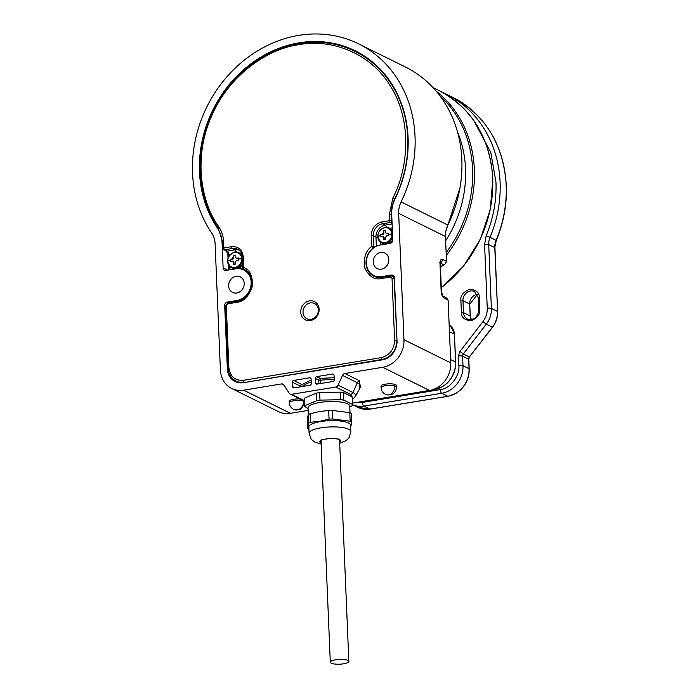 <?xml version="1.0" encoding="UTF-8"?>
<svg xmlns="http://www.w3.org/2000/svg" width="699" height="699" viewBox="0 0 699 699"><rect width="100%" height="100%" fill="white"/><g stroke="black" fill="none" stroke-linecap="round" stroke-linejoin="round"><path stroke-width="1.05" d="M321.068 441.986A9.9 2.56 -2.4 0 1 320.413 441.121A9.9 2.56 -2.4 0 1 320.518 440.711M321.112 442.965A10.52 2.717 -2.4 0 1 320.168 440.999A10.52 2.717 -2.4 0 1 325.743 439.033A10.52 2.717 -2.4 0 1 340.422 440.152A10.52 2.717 -2.4 0 1 339.653 442.196M340.055 439.889A9.9 2.56 -2.4 0 1 340.195 440.291A9.9 2.56 -2.4 0 1 339.609 441.209M308.303 414.524L308.023 407.84A20.883 5.4 -2.4 0 1 324.109 401.899A20.883 5.4 -2.4 0 1 347.665 403.873A20.883 5.4 -2.4 0 1 349.753 406.093L350.033 412.786M307.534 428.566L307.543 428.522A23.976 6.195 177.6 0 0 308.346 428.941L307.534 428.566L307.176 420.012L308.198 414.577L310.129 413.721L310.487 422.275L320.238 421.2L329.054 419.085L328.696 410.531L319.827 411.449L310.129 413.721M350.557 425.202A20.883 5.4 177.6 0 0 348.46 422.982A20.883 5.4 177.6 0 0 320.588 421.567A20.883 5.4 177.6 0 0 308.827 426.949L309.089 433.223A20.883 5.4 177.6 0 1 330.977 426.914A20.883 5.4 177.6 0 1 348.731 429.256A20.883 5.4 177.6 0 1 350.819 431.466L350.557 425.202M310.627 422.248A23.976 6.195 177.6 0 0 309.526 422.703A23.976 6.195 177.6 0 0 308.547 423.166L308.198 414.577M307.543 428.522L308.547 423.166M308.923 429.212L308.346 428.941A23.976 6.195 177.6 0 0 308.923 429.195M328.556 410.558L327.866 410.593A20.883 5.4 -2.4 0 1 328.565 410.549M330.382 410.488A23.976 6.195 -2.4 0 1 330.478 410.488L328.696 410.531M332.61 418.989L332.741 419.007A23.976 6.195 177.6 0 0 330.837 419.033L332.61 418.989L332.252 410.435L349.797 412.681L351.422 413.432L351.78 421.986L350.645 427.473M332.741 419.007L350.155 421.226L349.797 412.681M332.252 410.435L330.478 410.488M351.772 422.03A23.976 6.195 177.6 0 0 350.968 421.611A23.976 6.195 177.6 0 0 350.024 421.217M329.054 419.085L330.837 419.033A23.976 6.195 177.6 0 0 328.914 419.103M350.155 421.226L351.78 421.986M308.556 423.131L310.487 422.275M311.02 319.329A8.51 7.436 116.3 0 1 303.025 312.374A8.51 7.436 116.3 0 1 310.33 302.903A8.51 7.436 116.3 0 1 318.325 309.858A8.51 7.436 116.3 0 1 311.02 319.329M385.236 242.64A7.733 6.754 116.3 0 1 377.976 236.323A7.733 6.754 116.3 0 1 384.616 227.717A7.733 6.754 116.3 0 1 391.877 234.034A7.733 6.754 116.3 0 1 385.236 242.64M388.723 234.305L388.784 235.362L386.835 235.589L385.507 237.311A23.303 9.603 80.7 0 0 385.726 239.32L383.777 239.635A23.303 9.603 -99.3 0 1 383.559 237.625L382.108 236.367L380.439 236.734L380.378 235.677L380.352 234.646L382.021 234.279L383.349 232.557A23.303 9.603 -99.3 0 1 383.401 230.679L385.35 230.364A23.303 9.603 80.7 0 0 385.298 232.234L386.748 233.501L388.696 233.265L388.723 234.305A23.329 6.029 177.6 0 1 391.877 234.034M383.559 237.625L384.162 237.922A1.547 1.354 -63.7 0 0 383.454 236.769L382.108 236.367M387.342 233.789A1.547 1.354 -63.7 0 1 386.599 233.684L388.705 233.571M385.332 230.67L383.401 230.679M383.865 230.906L383.943 232.846L383.349 232.557M382.021 234.279L382.615 234.567A1.547 1.354 -63.7 0 0 383.943 232.846M382.615 234.567L380.352 234.646M380.806 234.873L380.885 236.629M384.162 237.922L384.223 239.556M347.91 660.424A9.279 2.403 -2.4 0 1 348.845 661.411A9.279 2.403 -2.4 0 1 341.697 664.05A9.279 2.403 -2.4 0 1 331.23 663.168A9.279 2.403 -2.4 0 1 330.295 662.189A9.279 2.403 -2.4 0 1 337.442 659.541A9.279 2.403 -2.4 0 1 347.91 660.424M235.047 267.368A7.733 6.754 116.3 0 1 227.778 261.042A7.733 6.754 116.3 0 1 234.418 252.435A7.733 6.754 116.3 0 1 241.688 258.752A7.733 6.754 116.3 0 1 235.047 267.368M238.534 259.032L238.586 260.08L236.638 260.308L235.31 262.029A23.303 9.603 80.7 0 0 235.537 264.039L233.588 264.362A23.303 9.603 -99.3 0 1 233.37 262.352L231.911 261.085L230.242 261.452L230.189 260.404L230.154 259.364L231.823 258.997L233.151 257.276A23.303 9.603 -99.3 0 1 233.213 255.406L235.161 255.083A23.303 9.603 80.7 0 0 235.1 256.952L236.55 258.219L238.499 257.992L238.534 259.032A23.329 6.029 177.6 0 1 241.688 258.752M233.37 262.352L233.964 262.649A1.547 1.354 -63.7 0 0 233.256 261.487L231.911 261.085M237.153 258.516A1.547 1.354 -63.7 0 1 236.402 258.412L238.508 258.289M235.144 255.388L233.213 255.406M233.667 255.633L233.754 257.573L233.151 257.276M231.823 258.997L232.426 259.294A1.547 1.354 -63.7 0 0 233.754 257.573M232.426 259.294L230.154 259.364M230.618 259.591L230.687 261.347M233.964 262.649L234.034 264.283M461.838 159.634A123.74 108.118 -63.7 0 0 405.464 67.034L358.674 43.888A123.74 108.118 116.3 0 1 401.104 201.915L447.902 225.069A123.74 108.118 -63.7 0 0 461.838 159.634M359.487 388.915L359.688 380.85A3.093 2.7 -63.7 0 0 357.338 382.737L342.501 375.398L338.063 385.149A3.093 2.7 116.3 0 1 335.721 387.045L291.649 394.297A3.093 2.7 116.3 0 1 289.176 393.196L283.977 385.035A3.093 2.7 116.3 0 0 281.514 383.934L243.645 390.173A24.745 21.625 116.3 0 1 231.666 388.469A24.745 21.625 116.3 0 1 220.395 369.946L215.1 243.584A21.652 18.925 -63.7 0 0 211.736 233.082A123.74 108.118 116.3 0 1 204.204 112.583A123.74 108.118 116.3 0 1 298.788 35.361A123.74 108.118 116.3 0 1 358.674 43.888M236.769 292.995A8.659 7.567 -63.7 0 0 244.003 285.716A8.659 7.567 -63.7 0 0 240.264 276.865A8.659 7.567 -63.7 0 0 236.07 276.271A8.659 7.567 -63.7 0 0 228.844 283.549A8.659 7.567 -63.7 0 0 232.584 292.4A8.659 7.567 -63.7 0 0 236.769 292.995M381.401 269.185A8.659 7.567 -63.7 0 0 388.635 261.907A8.659 7.567 -63.7 0 0 384.896 253.064A8.659 7.567 -63.7 0 0 380.702 252.461A8.659 7.567 -63.7 0 0 373.476 259.748A8.659 7.567 -63.7 0 0 377.215 268.591A8.659 7.567 -63.7 0 0 381.401 269.185M299.102 42.822A116.008 101.364 -63.7 0 0 210.425 115.221A116.008 101.364 -63.7 0 0 217.494 228.189A29.384 25.68 116.3 0 1 222.055 242.439L223.121 267.883A3.093 2.7 116.3 0 0 226.022 270.408L235.755 268.809A16.392 14.329 116.3 0 1 243.698 269.936A16.392 14.329 116.3 0 1 250.775 286.677A16.392 14.329 116.3 0 1 237.083 300.456L227.35 302.064A3.093 2.7 116.3 0 0 224.694 305.507L227.35 368.801A17.012 14.862 -63.7 0 0 235.1 381.532A17.012 14.862 -63.7 0 0 243.331 382.702L382.405 359.819A17.012 14.862 -63.7 0 0 397.015 340.876L394.358 277.573A3.093 2.7 116.3 0 0 391.449 275.048L381.715 276.647A16.392 14.329 116.3 0 1 373.782 275.52A16.392 14.329 116.3 0 1 366.704 258.779A16.392 14.329 116.3 0 1 380.387 244.999L390.121 243.401A3.093 2.7 116.3 0 0 392.777 239.958L391.711 214.506A29.384 25.68 116.3 0 1 395.022 198.97A116.008 101.364 -63.7 0 0 355.241 50.817A116.008 101.364 -63.7 0 0 299.102 42.822M300.107 399.007A7.733 2.001 177.6 0 0 293.58 399.295A7.733 2.001 177.6 0 0 289.229 401.287L289.29 402.773A7.733 2.001 -2.4 0 1 293.641 400.78A7.733 2.001 -2.4 0 1 303.654 401.165A7.733 2.001 -2.4 0 1 304.607 401.785M396.525 387.019L396.464 385.525A7.733 2.001 177.6 0 0 385.367 384.179A7.733 2.001 177.6 0 0 381.007 386.171L381.077 387.665A7.733 2.001 -2.4 0 1 385.429 385.673A7.733 2.001 -2.4 0 1 394.717 385.822A7.733 2.001 -2.4 0 1 396.525 387.019C395.957 392.794 392.707 395.389 386.792 394.813C383.262 393.581 381.357 391.195 381.077 387.665M447.902 225.069A21.652 18.925 -63.7 0 0 445.455 236.515L398.666 213.361A21.652 18.925 116.3 0 1 401.104 201.915M342.501 375.398A3.093 2.7 116.3 0 1 344.852 373.511L382.711 367.281L429.501 390.435L352.785 403.061M398.666 213.361L403.961 339.731A24.745 21.625 116.3 0 1 382.711 367.281M311.282 383.55A1.547 1.354 116.3 0 1 309.954 385.271L293.964 387.901A1.547 1.354 116.3 0 1 292.505 386.634L292.322 382.161A1.547 1.354 116.3 0 1 293.65 380.439L309.64 377.801A1.547 1.354 116.3 0 1 311.099 379.068L311.282 383.55M315.266 378.386A1.547 1.354 116.3 0 1 316.595 376.656L332.584 374.026A1.547 1.354 116.3 0 1 334.043 375.293L334.227 379.767A1.547 1.354 116.3 0 1 332.899 381.488L316.909 384.127A1.547 1.354 116.3 0 1 315.45 382.86L315.266 378.386L318.761 380.107L318.919 383.795M445.455 236.515L446.504 261.365L445.333 263.776L440.422 266.782M446.504 261.365L442.458 259.364C440.842 258.936 440.029 260.482 440.012 264.004L441.13 290.871C441.453 294.559 442.441 296.996 444.083 298.185L448.129 300.186L450.75 362.886L403.961 339.731M352.584 398.238L350.548 394.385L335.721 387.045M308.137 410.409L290.435 413.327L243.645 390.173M429.501 390.435A24.745 21.625 -63.7 0 0 450.75 362.886M231.666 388.469L278.464 411.624A24.745 21.625 -63.7 0 0 290.435 413.327M448.129 300.186L446.451 297.739L442.817 295.939A3.093 2.7 116.3 0 1 444.083 298.185M445.333 263.776L440.527 267.263M349.797 407.159L352.506 405.577A23.976 6.195 177.6 0 0 352.724 405.079A23.976 6.195 177.6 0 0 352.785 404.581L343.812 400.143A23.976 6.195 177.6 0 0 342.274 399.907A23.976 6.195 177.6 0 0 340.649 399.706L320.133 400.125A23.976 6.195 177.6 0 0 318.377 400.396A23.976 6.195 177.6 0 0 316.691 400.693L305.148 405.551A23.976 6.195 177.6 0 0 304.939 406.049A23.976 6.195 177.6 0 0 304.878 406.547L308.058 408.662M304.808 406.521L304.747 398.028L304.878 406.547M304.747 398.028L316.464 393.1L316.691 400.693M316.778 400.658L320.133 400.125M319.985 400.134L319.67 392.576L340.483 392.148L340.649 399.706M340.797 399.706L343.812 400.143M343.751 400.108L343.427 392.55L352.532 397.058L352.785 404.581M352.855 404.616L352.506 405.577M319.67 392.576L316.464 393.1M343.427 392.55L340.483 392.148M310.347 320.596A10.205 8.921 -63.7 0 0 319.111 309.238A10.205 8.921 -63.7 0 0 309.526 300.893A10.205 8.921 -63.7 0 0 300.753 312.261A10.205 8.921 -63.7 0 0 310.347 320.596M234.777 252.024A8.353 7.296 116.3 0 1 238.822 252.601A8.353 7.296 116.3 0 1 242.387 257.206L242.841 267.944L243.698 269.264A1.547 1.354 -63.7 0 1 242.999 268.11L243.715 267.542A1.547 0.751 113.9 0 0 243.741 269.29A17.012 14.862 116.3 0 1 244.239 269.517C257.328 274.751 251.981 299.714 237.188 301.155A1.547 0.638 80.7 0 0 236.769 302.344C243.575 301.715 248.765 296.402 252.33 286.415C252.82 276.053 249.954 269.762 243.715 267.542L243.261 256.786C242.247 249.7 238.376 246.328 231.631 246.668L223.846 247.953L223.584 241.749C223.322 236.105 221.714 231.098 218.77 226.721C201.408 203.304 192.767 157.659 211.736 115.824C229.735 73.57 269.508 48.406 298.788 44.71C327.971 38.777 369.29 50.599 390.558 86.388C412.751 121.451 408.033 169.289 392.855 198.07L389.352 214.462L389.614 220.666L381.829 221.95C375.153 223.811 371.606 228.407 371.204 235.72L371.658 246.485C365.691 250.714 363.375 257.861 364.721 267.918C369.072 276.603 374.629 280.142 381.401 278.543L390.575 277.031L392.034 278.289L394.638 340.396C394.131 349.544 389.701 355.284 381.357 357.617L243.401 380.326C234.969 380.754 230.128 376.543 228.861 367.683L226.266 305.577L227.594 303.855L236.769 302.344M381.663 277.433A17.012 14.862 116.3 0 1 373.773 276.21A17.012 14.862 116.3 0 1 373.074 247.996L371.658 246.485L373.72 246.59L373.266 235.825L371.204 235.72M244.571 270.574L246.441 270.618M244.126 269.473A1.547 0.716 96.3 0 0 244.283 270.225M445.639 240.797A111.368 97.31 -63.7 0 0 465.543 168.8A111.368 97.31 -63.7 0 0 457.487 131.866M321.129 443.489L321.191 439.811L330.898 438.282L339.731 439.182L339.679 442.712M289.29 402.773C289.456 405.866 291.081 408.155 294.174 409.64A7.733 6.457 -68.4 0 0 303.654 401.165M385.429 244.169A8.353 7.296 116.3 0 1 382.938 243.514L385.359 244.178M392.628 236.349A8.353 7.296 116.3 0 1 385.647 243.427A8.353 7.296 116.3 0 1 381.602 242.85A8.353 7.296 116.3 0 1 377.801 236.603M380.378 235.677A23.329 6.029 177.6 0 0 377.976 236.323M392.786 239.993A8.353 7.296 116.3 0 1 388.522 243.663M390.348 228.538A8.353 7.296 116.3 0 1 392.366 230.111L389.011 227.883A8.353 7.296 116.3 0 1 392.445 231.998M384.974 227.306A8.353 7.296 116.3 0 1 389.011 227.883L384.861 227.289C376.813 231.456 375.721 236.646 381.602 242.85L382.938 243.514M235.24 268.897A8.353 7.296 116.3 0 1 232.75 268.233L235.17 268.905M242.527 260.552A8.353 7.296 116.3 0 1 235.449 268.154A8.353 7.296 116.3 0 1 231.413 267.577A8.353 7.296 116.3 0 1 227.603 261.33M230.189 260.404A23.329 6.029 177.6 0 0 227.778 261.042M242.702 264.537A8.353 7.296 116.3 0 1 237.608 268.626M241.959 254.576L240.159 253.265A8.353 7.296 116.3 0 1 241.968 254.602M360.256 387.508A32.547 8.414 177.6 0 0 357.338 382.737L352.899 392.488A27.191 7.025 177.6 0 1 355.337 396.473L360.256 387.508M218.735 228.809L217.494 228.189M311.221 382.021A24.745 6.396 177.6 0 0 303.567 386.049L300.649 386.285L300.675 386.8M291.649 394.297L304.563 400.693M338.063 385.149L352.899 392.488A3.093 2.7 -63.7 0 1 350.548 394.385M359.688 380.85L344.852 373.511M281.514 383.934L284.1 385.219M382.799 277.188L381.715 276.647M391.449 275.048L394.026 276.323M227.35 368.801L228.075 369.159M224.694 305.507L225.393 305.847M237.083 300.456L238.123 300.972M228.433 302.597L227.35 302.064M222.055 242.439L222.745 242.78M227.673 270.137L223.121 267.883M309.64 377.801L310.933 378.439M311.134 380.003L301.977 384.564L293.65 380.439M334.139 377.722L320.09 378.386L316.595 376.656M332.584 374.026L333.877 374.664M442.668 295.869L441.445 291.203A3.093 0.804 177.6 0 0 441.13 290.871M441.445 291.203L440.318 264.327A3.093 0.804 177.6 0 0 440.012 264.004M440.414 262.632A3.093 2.7 -63.7 0 0 442.458 259.364M440.353 263.077L443.288 264.537M292.505 386.634L294.786 387.762M303.584 386.32L303.567 386.049A1.547 1.477 30 0 0 301.977 384.564A1.547 1.354 -63.7 0 0 300.649 386.285L292.322 382.161M320.09 378.386A1.547 1.354 -63.7 0 0 318.761 380.107L320.614 380.247L320.09 378.386M334.218 379.627A24.745 6.396 177.6 0 0 320.614 380.247L320.754 383.489M315.45 382.86L317.73 383.987M394.717 385.822A7.733 5.775 105.1 0 1 386.792 394.813M366.136 57.213A115.387 100.822 -63.7 0 0 359.959 53.84L355.241 51.508A115.387 100.822 -63.7 0 0 299.399 43.556M381.829 221.95A1.547 0.638 -99.3 0 0 382.563 223.776L385.263 225.113A10.826 9.463 -63.7 0 0 375.966 237.162L373.266 235.825A10.826 9.463 116.3 0 1 382.563 223.776L390.357 222.492A1.547 0.638 -99.3 0 1 389.614 220.666L391.685 220.77L391.423 214.567A29.384 25.68 116.3 0 1 394.752 198.988A115.387 100.822 -63.7 0 0 355.241 51.508C306.782 25.688 237.765 55.23 212.435 112.373C194.112 150.372 196.375 196.76 218.167 227.926A1.547 0.673 -34.3 0 1 218.77 226.721M392.855 198.07L394.961 199.101M231.631 246.668A1.547 0.638 80.7 0 0 232.374 248.494A10.826 9.463 116.3 0 1 237.608 249.246C240.517 250.784 242.107 253.431 242.387 257.18L243.261 256.786M237.38 301.19A1.547 0.638 80.7 0 0 237.188 301.155L228.014 302.667A1.547 0.638 80.7 0 0 227.594 303.855M228.206 302.702A1.547 0.638 80.7 0 0 228.014 302.667L225.393 305.979L226.266 305.577M225.55 306.145L227.996 368.085L228.861 367.683M228.145 368.251L227.996 368.085C228.398 374.044 231.037 378.342 235.904 380.981A17.012 14.862 -63.7 0 0 244.134 382.152A1.547 0.638 -99.3 0 1 243.401 380.326M244.772 382.467L382.091 359.443A1.547 0.638 -99.3 0 1 381.357 357.617M382.729 359.758L382.091 359.443A17.012 14.862 -63.7 0 0 396.7 340.5L394.638 340.396M396.997 340.649L394.096 278.394L392.034 278.289M382.012 277.381A1.547 0.638 80.7 0 0 381.82 277.346A1.547 0.638 80.7 0 0 381.401 278.543M390.575 277.031A1.547 0.638 -99.3 0 1 391.003 275.834A1.547 0.638 -99.3 0 1 391.187 275.869A3.093 2.7 116.3 0 1 394.096 278.394L394.402 278.552M391.72 214.715L389.352 214.462M218.289 228.04A1.547 0.673 -34.3 0 1 218.167 227.926L222.719 242.142L223.584 241.749M222.867 242.308L222.972 248.355L223.846 247.953A1.547 0.638 80.7 0 0 224.58 249.779L232.374 248.494L235.065 249.831L227.28 251.116L224.58 249.779A1.547 1.354 -63.7 0 1 223.13 248.521L223.837 249.674L226.528 251.011A1.547 1.354 116.3 0 0 227.28 251.116A3.093 1.276 80.7 0 1 228.756 254.768L227.883 255.17L227.996 257.931M238.883 250.032A10.826 9.463 -63.7 0 0 235.065 249.831A3.093 1.276 80.7 0 1 236.306 251.928M244.737 269.779L243.698 269.264A1.547 1.354 -63.7 0 0 243.741 269.29L244.711 269.762M374.813 247.131L373.72 246.59A1.547 1.354 116.3 0 1 373.074 247.996L373.362 248.136M377.81 237.503A3.093 0.804 177.6 0 1 375.966 237.162L376.35 246.284M392.113 223.986L385.263 225.113A3.093 1.276 -99.3 0 1 386.495 227.201M391.982 220.919L391.685 220.77A1.547 1.354 -63.7 0 1 390.357 222.492L392.087 223.348M243.051 268.652L240.238 268.818M380.291 241.994L380.413 244.999M392.27 227.848L389.78 228.258M228.634 269.665L229.351 269.098L229.22 265.83M228.809 256.166L228.756 254.768L230.023 254.558M229.351 269.098L229.578 269.823M432.978 87.558L439.129 90.599A117.554 102.718 116.3 0 1 492.681 178.56A117.554 102.718 116.3 0 1 441.296 287.604M439.889 95.798A116.646 101.923 116.3 0 1 472.594 169.158A116.646 101.923 116.3 0 1 446.137 252.619M436.255 91.237A117.554 102.718 116.3 0 1 474.368 169.499A117.554 102.718 116.3 0 1 446.25 255.484M370.278 409.029A1.547 0.638 80.7 0 1 370.112 409.125L357.949 407.386A24.745 21.625 116.3 0 0 369.92 409.09A1.547 0.638 80.7 0 0 370.112 409.125L447.989 396.307A1.547 0.638 -99.3 0 1 447.797 396.272L369.92 409.09L363.856 406.084L441.733 393.266A3.093 1.276 -99.3 0 1 440.256 389.614L362.379 402.432L356.612 402.449L434.507 389.631A1.547 0.638 -99.3 0 1 434.315 389.596L430.829 390.173M434.507 389.631L442.502 386.687L446.696 383.594C452.847 377.731 455.862 370.601 455.722 362.213L455.565 362.047A24.745 21.625 116.3 0 1 434.315 389.596L433.712 389.299M455.722 362.213L454.394 334.157L455.565 362.047L450.619 359.601M450.925 326.372A1.547 0.734 131 0 0 450.864 326.293A1.547 0.734 131 0 0 450.785 326.241A12.372 10.808 116.3 0 1 454.394 334.157L449.448 331.702M454.551 334.314L450.864 326.293L449.16 324.817L450.785 326.241L449.186 325.454M445.857 231.186L459.907 188.171M452.611 97.275A117.554 102.718 116.3 0 1 506.172 185.235A117.554 102.718 116.3 0 1 496.107 240.36L496.273 240.456C503.691 222.527 507.046 204.169 506.321 185.401C503.463 144.396 485.56 115.02 452.611 97.275L446.547 94.269A117.554 102.718 116.3 0 1 500.1 182.229A117.554 102.718 116.3 0 1 490.034 237.354L496.107 240.36A15.465 13.517 -63.7 0 0 494.778 247.612L496.273 240.456M473.852 120.639L490.812 152.548L495.967 182.02C496.666 200.316 493.407 218.202 486.172 235.694L490.034 237.354A15.465 13.517 116.3 0 0 488.715 244.606L494.778 247.612L497.609 311.597L494.936 247.778M461.392 312.479L463.454 312.584L462.956 300.64L460.894 300.535L461.392 312.479C461.06 317.224 464.258 320.002 470.986 320.824C477.539 317.818 480.466 314.034 479.75 309.456L478.876 309.858C477.67 317.486 473.843 320.561 467.404 319.067A8.659 7.567 116.3 0 1 463.454 312.584L470.348 316.088L469.693 303.978L470.2 315.922A8.659 7.567 -63.7 0 0 471.248 319.653M477.382 294.296A8.659 7.567 -63.7 0 0 469.693 303.978L462.956 300.64A8.659 7.567 116.3 0 1 466.67 292.663A8.659 7.567 116.3 0 1 474.586 291.597L478.378 297.914L478.876 309.858M486.172 235.694L484.582 244.397L487.255 308.224A3.093 0.804 -2.4 0 1 491.388 308.434L497.452 311.431A21.652 18.925 116.3 0 1 492.376 327.149L492.568 327.202C496.089 322.519 497.767 317.32 497.609 311.597M484.582 244.397A3.093 0.804 -2.4 0 1 488.715 244.606L491.388 308.434A21.652 18.925 116.3 0 1 486.303 324.153L492.376 327.149L469.379 356.962L492.568 327.202M447.989 396.307L455.984 393.362L460.178 390.269C466.338 384.406 469.344 377.277 469.204 368.889L469.046 368.723A24.745 21.625 116.3 0 1 447.797 396.272L441.733 393.266A24.745 21.625 116.3 0 0 462.983 365.717A3.093 0.804 -2.4 0 0 458.85 365.507L458.457 356.001A3.093 0.804 177.6 0 1 462.581 356.202L468.653 359.207L469.046 368.723L462.983 365.717L462.581 356.202A3.093 2.7 116.3 0 1 463.306 353.956L469.379 356.962A3.093 2.7 -63.7 0 0 468.653 359.207L469.571 357.014M362.379 402.432A3.093 1.276 80.7 0 0 363.856 406.084A24.745 21.625 116.3 0 1 352.794 404.808M463.306 353.956L486.303 324.153L482.904 321.697L459.907 351.51L463.306 353.956M479.75 309.456L479.243 297.512L478.378 297.914M479.243 297.512C479.575 292.767 476.377 289.989 469.658 289.176C463.096 292.173 460.169 295.965 460.894 300.535M487.255 308.224C487.386 313.152 485.936 317.643 482.904 321.697M458.85 365.507C460.16 375.704 449.929 388.967 440.256 389.614M458.457 356.001L459.907 351.51M321.156 444.118L314.699 442.004L312.06 439.994L311.038 438.78L309.089 433.223M339.705 443.341L345.97 440.685L348.425 438.456L349.343 437.163L350.819 431.466M294.174 409.64L300.981 409.098L304.685 403.48M388.801 243.619L392.777 240.22M348.845 661.411L339.548 439.636M330.295 662.189L320.998 440.414M232.75 268.233L231.413 267.577C225.532 261.374 226.616 256.183 234.663 252.007L240.159 253.265M237.809 268.626L242.71 264.746M377.565 277.389L373.782 275.52M247.472 271.806L243.698 269.936M440.318 264.327L440.58 262.073L439.418 262.745M290.146 394.079L304.589 401.226M352.628 399.208L355.337 396.473M394.236 276.856L391.003 275.834L381.82 277.346L373.773 276.21M239.643 382.834L235.904 380.981M359.959 53.84L366.127 57.204M228.547 269.997L228.267 264.336M226.52 251.002L227.883 255.17M439.129 90.599C472.07 108.354 489.973 137.729 492.839 178.726L490.287 209.56L480.283 239.416L463.559 266.136L441.305 287.796M356.63 402.449L355.669 402.589M454.429 209.289L446.757 227.813M446.547 94.269L442.79 92.521M470.348 316.088L471.309 319.644M477.478 294.349L469.85 304.144M469.204 368.889L468.811 359.373M352.794 404.835L357.949 407.386"/></g></svg>
